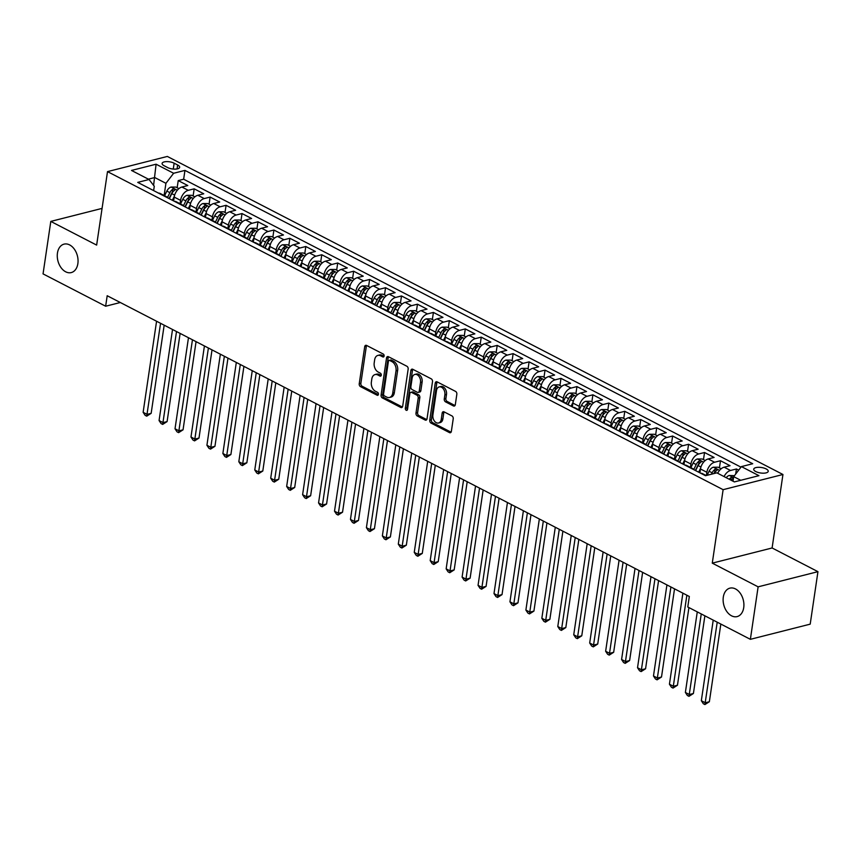 <?xml version="1.0" encoding="UTF-8"?>
<svg xmlns="http://www.w3.org/2000/svg" width="861" height="861" viewBox="0 0 861 861"><rect width="100%" height="100%" fill="white"/><g stroke="black" fill="none" stroke-linecap="round" stroke-linejoin="round"><path stroke-width="1.29" d="M384.103 356.034A1.571 1.076 -104.2 0 0 383.22 354.022L366.582 345.433A2.249 1.539 -104.2 0 0 365.721 345.304A2.249 1.539 -104.2 0 0 364.709 346.682L359.231 383.769A2.249 1.539 -104.2 0 0 360.501 386.643L377.129 395.231A1.571 1.076 -104.2 0 0 377.559 392.347L375.407 391.238A7.2 4.94 -104.2 0 1 371.371 382.058L371.823 378.969A7.2 4.94 -104.2 0 1 375.062 374.578A7.2 4.94 -104.2 0 1 377.807 374.955L379.959 376.074A1.571 1.076 -104.2 0 0 380.39 373.19L378.237 372.07A7.2 4.94 -104.2 0 1 374.201 362.89L374.653 359.801A7.2 4.94 -104.2 0 1 377.893 355.41A7.2 4.94 -104.2 0 1 380.637 355.797L382.79 356.906A1.571 1.076 -104.2 0 0 384.103 356.034M723.305 597.093A14.669 10.063 -104.2 0 0 726.781 611.493A14.669 10.063 -104.2 0 0 737.124 616.594A14.669 10.063 -104.2 0 0 743.721 607.64A14.669 10.063 -104.2 0 0 740.245 593.24A14.669 10.063 -104.2 0 0 729.902 588.149A14.669 10.063 -104.2 0 0 723.305 597.093M57.45 253.08A14.669 10.063 -104.2 0 0 60.927 267.48A14.669 10.063 -104.2 0 0 71.269 272.582A14.669 10.063 -104.2 0 0 77.867 263.627A14.669 10.063 -104.2 0 0 74.39 249.227A14.669 10.063 -104.2 0 0 64.048 244.137A14.669 10.063 -104.2 0 0 57.45 253.08M766.15 468.933A7.34 2.777 8.4 0 0 758.401 467.297A7.34 2.777 8.4 0 0 753.719 469.17A7.34 2.777 8.4 0 0 755.797 471.559A7.34 2.777 8.4 0 0 763.546 473.184A7.34 2.777 8.4 0 0 768.227 471.311A7.34 2.777 8.4 0 0 766.15 468.933M453.435 405.94A2.249 1.539 -104.2 0 0 454.296 406.058A2.249 1.539 -104.2 0 0 455.308 404.681L456.836 394.273A2.249 1.539 -104.2 0 0 455.577 391.411L437.108 381.864A2.249 1.539 -104.2 0 0 436.247 381.746A2.249 1.539 -104.2 0 0 435.235 383.113L429.757 420.211A2.249 1.539 -104.2 0 0 431.017 423.074L449.496 432.62A2.249 1.539 -104.2 0 0 450.346 432.739A2.249 1.539 -104.2 0 0 451.358 431.372L453.22 418.801A2.249 1.539 -104.2 0 0 451.96 415.928L444.05 411.849A2.249 1.539 -104.2 0 0 443.2 411.73A2.249 1.539 -104.2 0 0 442.177 413.097L441.262 419.329A6.016 4.133 -104.2 0 1 438.55 422.999A6.016 4.133 -104.2 0 1 434.31 420.911A6.016 4.133 -104.2 0 1 432.889 415.002L436.495 390.582A6.016 4.133 -104.2 0 1 439.196 386.912A6.016 4.133 -104.2 0 1 443.447 389A6.016 4.133 -104.2 0 1 444.868 394.908L444.265 398.977A2.249 1.539 -104.2 0 0 445.524 401.85L453.435 405.94L454.985 405.542L447.15 401.441L445.524 401.85M712.273 563.148L758.121 586.836L750.372 639.325L810.201 624.15L817.95 571.661L772.102 547.973L782.95 474.497L723.122 489.672L712.273 563.148L772.102 547.973M102.072 208.394L50.799 221.406L96.647 245.094L107.507 171.619L723.122 489.672M50.799 221.406L43.05 273.884L105.645 306.225L120.314 302.512M750.372 639.325L687.778 606.983L689.327 596.49L107.194 295.732L105.645 306.225M408.157 369.121A2.249 1.539 -104.2 0 0 406.898 366.259L388.419 356.712A2.249 1.539 -104.2 0 0 387.558 356.594A2.249 1.539 -104.2 0 0 386.546 357.961L381.079 395.059A2.249 1.539 -104.2 0 0 382.338 397.922L400.806 407.468A2.249 1.539 -104.2 0 0 401.667 407.587A2.249 1.539 -104.2 0 0 402.679 406.22L408.157 369.121M412.763 369.283L431.232 378.829A2.249 1.539 -104.2 0 1 432.502 381.703L427.024 418.79A2.249 1.539 -104.2 0 1 426.012 420.168A2.249 1.539 -104.2 0 1 425.151 420.039L417.241 415.96A2.249 1.539 -104.2 0 1 415.981 413.086L418.209 398.051A2.249 1.539 -104.2 0 0 416.939 395.177L411.698 392.465A2.249 1.539 -104.2 0 0 410.837 392.347A2.249 1.539 -104.2 0 0 409.825 393.725L407.522 409.384A1.571 1.076 -104.2 0 1 405.327 408.254L410.891 370.542A2.249 1.539 -104.2 0 1 411.902 369.165A2.249 1.539 -104.2 0 1 412.763 369.283M738.684 470.149L736.435 468.987L735.681 474.056M724.058 476.585A9.17 5.704 -62.7 0 1 730.526 470.483L724.144 467.189L730.053 465.693L720.485 460.743L719.43 467.889M706.397 475.487L706.87 472.28A9.17 5.704 -62.7 0 1 714.576 462.239L708.205 458.945L714.103 457.449L704.535 452.509L703.48 459.656M690.425 467.415L690.92 464.036A9.17 5.704 -62.7 0 1 698.626 454.005L692.255 450.701L698.153 449.205L688.585 444.265L687.53 451.412M674.475 459.171L674.97 455.803A9.17 5.704 -62.7 0 1 682.687 445.761L676.305 442.468L682.203 440.972L672.635 436.021L671.58 443.178M658.525 450.938L659.031 447.559A9.17 5.704 -62.7 0 1 666.737 437.517L660.355 434.224L666.253 432.728L656.685 427.788L655.63 434.934M642.575 442.694L643.081 439.325A9.17 5.704 -62.7 0 1 650.787 429.284L644.405 425.991L650.313 424.484L640.735 419.544L639.68 426.69M626.636 434.45L627.131 431.081A9.17 5.704 -62.7 0 1 634.837 421.04L628.455 417.746L634.363 416.25L624.795 411.31L623.73 418.457M610.686 426.217L611.181 422.837A9.17 5.704 -62.7 0 1 618.887 412.806L612.505 409.502L618.413 408.006L608.845 403.066L607.791 410.213M594.736 417.972L595.231 414.604A9.17 5.704 -62.7 0 1 602.937 404.562L596.565 401.269L602.463 399.773L592.895 394.822L591.841 401.979M578.786 409.739L579.281 406.36A9.17 5.704 -62.7 0 1 586.987 396.318L580.615 393.025L586.513 391.529L576.945 386.589L575.891 393.735M562.836 401.495L563.331 398.126A9.17 5.704 -62.7 0 1 571.047 388.085L564.665 384.792L570.563 383.285L560.995 378.345L559.941 385.491M546.886 393.251L547.381 389.882A9.17 5.704 -62.7 0 1 555.097 379.841L548.715 376.548L554.613 375.052L545.045 370.101L543.991 377.258M530.936 385.018L531.441 381.638A9.17 5.704 -62.7 0 1 539.147 371.608L532.765 368.304L538.663 366.808L529.095 361.868L528.041 369.014M514.986 376.774L515.491 373.405A9.17 5.704 -62.7 0 1 523.197 363.364L516.815 360.07L522.724 358.574L513.145 353.623L512.091 360.781M499.046 368.54L499.541 365.161A9.17 5.704 -62.7 0 1 507.247 355.119L500.865 351.826L506.774 350.33L497.206 345.39L496.14 352.536M483.096 360.296L483.591 356.917A9.17 5.704 -62.7 0 1 491.297 346.886L484.915 343.593L490.824 342.086L481.256 337.146L480.201 344.292M467.146 352.052L467.641 348.683A9.17 5.704 -62.7 0 1 475.347 338.642L468.976 335.349L474.874 333.853L465.306 328.902L464.251 336.059M451.196 343.819L451.691 340.439A9.17 5.704 -62.7 0 1 459.397 330.409L453.026 327.105L458.924 325.609L449.356 320.669L448.301 327.815M435.246 335.575L435.741 332.206A9.17 5.704 -62.7 0 1 443.458 322.165L437.076 318.871L442.974 317.375L433.406 312.425L432.351 319.582M419.296 327.341L419.802 323.962A9.17 5.704 -62.7 0 1 427.508 313.921L421.126 310.627L427.024 309.131L417.456 304.191L416.401 311.338M403.346 319.097L403.852 315.718A9.17 5.704 -62.7 0 1 411.558 305.687L405.176 302.394L411.074 300.887L401.506 295.947L400.451 303.094M387.396 310.853L387.902 307.485A9.17 5.704 -62.7 0 1 395.608 297.443L389.226 294.15L395.134 292.654L385.556 287.703L384.501 294.86M371.457 302.62L371.952 299.241A9.17 5.704 -62.7 0 1 379.658 289.21L373.276 285.906L379.184 284.41L369.617 279.47L368.562 286.616M355.507 294.376L356.002 291.007A9.17 5.704 -62.7 0 1 363.708 280.966L357.326 277.672L363.234 276.177L353.667 271.226L352.612 278.383M339.557 286.132L340.052 282.763A9.17 5.704 -62.7 0 1 347.758 272.722L341.386 269.428L347.284 267.932L337.716 262.992L336.662 270.139M323.607 277.899L324.102 274.519A9.17 5.704 -62.7 0 1 331.808 264.488L325.436 261.184L331.334 259.688L321.766 254.748L320.712 261.895M307.657 269.654L308.152 266.286A9.17 5.704 -62.7 0 1 315.869 256.244L309.486 252.951L315.384 251.455L305.816 246.504L304.762 253.661M291.707 261.421L292.213 258.042A9.17 5.704 -62.7 0 1 299.919 248.011L293.536 244.707L299.434 243.211L289.866 238.271L288.812 245.417M275.757 253.177L276.263 249.808A9.17 5.704 -62.7 0 1 283.969 239.767L277.586 236.474L283.495 234.978L273.916 230.027L272.862 237.184M259.818 244.933L260.313 241.564A9.17 5.704 -62.7 0 1 268.019 231.523L261.636 228.23L267.545 226.734L257.977 221.794L256.912 228.94M243.867 236.7L244.363 233.32A9.17 5.704 -62.7 0 1 252.069 223.29L245.686 219.986L251.595 218.49L242.027 213.55L240.972 220.696M227.917 228.456L228.413 225.087A9.17 5.704 -62.7 0 1 236.118 215.046L229.747 211.752L235.645 210.256L226.077 205.305L225.022 212.463M211.967 220.222L212.463 216.843A9.17 5.704 -62.7 0 1 220.168 206.801L213.797 203.508L219.695 202.012L210.127 197.072L209.072 204.218M196.017 211.978L196.512 208.61A9.17 5.704 -62.7 0 1 204.229 198.568L197.847 195.275L203.745 193.779L194.177 188.828L188.279 190.324A9.17 5.704 117.3 0 0 180.562 200.365L180.067 203.734M193.122 195.974L194.177 188.828M708.205 458.945A9.17 5.704 117.3 0 0 700.488 468.987L699.928 472.829M692.255 450.701A9.17 5.704 117.3 0 0 684.549 460.743L683.978 464.596M676.305 442.468A9.17 5.704 117.3 0 0 668.599 452.509L668.028 456.352M660.355 434.224A9.17 5.704 117.3 0 0 652.649 444.265L652.078 448.118M644.405 425.991A9.17 5.704 117.3 0 0 636.699 436.021L636.128 439.874M628.455 417.746A9.17 5.704 117.3 0 0 620.749 427.788L620.178 431.63M612.505 409.502A9.17 5.704 117.3 0 0 604.799 419.544L604.228 423.397M596.565 401.269A9.17 5.704 117.3 0 0 588.849 411.3L588.278 415.153M580.615 393.025A9.17 5.704 117.3 0 0 572.899 403.066L572.339 406.919M564.665 384.792A9.17 5.704 117.3 0 0 556.959 394.822L556.389 398.675M548.715 376.548A9.17 5.704 117.3 0 0 541.009 386.589L540.439 390.431M532.765 368.304A9.17 5.704 117.3 0 0 525.059 378.345L524.489 382.198M516.815 360.07A9.17 5.704 117.3 0 0 509.109 370.101L508.539 373.954M500.865 351.826A9.17 5.704 117.3 0 0 493.159 361.868L492.589 365.721M484.915 343.593A9.17 5.704 117.3 0 0 477.209 353.623L476.639 357.476M468.976 335.349A9.17 5.704 117.3 0 0 461.259 345.39L460.7 349.232M453.026 327.105A9.17 5.704 117.3 0 0 445.309 337.146L444.75 340.999M437.076 318.871A9.17 5.704 117.3 0 0 429.37 328.902L428.8 332.755M421.126 310.627A9.17 5.704 117.3 0 0 413.42 320.669L412.849 324.511M405.176 302.394A9.17 5.704 117.3 0 0 397.47 312.425L396.899 316.278M389.226 294.15A9.17 5.704 117.3 0 0 381.52 304.191L380.949 308.034M373.276 285.906A9.17 5.704 117.3 0 0 365.57 295.947L364.999 299.8M357.326 277.672A9.17 5.704 117.3 0 0 349.62 287.703L349.049 291.556M341.386 269.428A9.17 5.704 117.3 0 0 333.67 279.47L333.11 283.312M325.436 261.184A9.17 5.704 117.3 0 0 317.731 271.226L317.16 275.079M309.486 252.951A9.17 5.704 117.3 0 0 301.78 262.992L301.21 266.835M293.536 244.707A9.17 5.704 117.3 0 0 285.83 254.748L285.26 258.601M277.586 236.474A9.17 5.704 117.3 0 0 269.88 246.504L269.31 250.357M261.636 228.23A9.17 5.704 117.3 0 0 253.93 238.271L253.36 242.113M245.686 219.986A9.17 5.704 117.3 0 0 237.98 230.027L237.41 233.88M229.747 211.752A9.17 5.704 117.3 0 0 222.03 221.794L221.471 225.636M213.797 203.508A9.17 5.704 117.3 0 0 206.08 213.55L205.521 217.402M197.847 195.275A9.17 5.704 117.3 0 0 190.141 205.305L189.571 209.158M164.107 165.732L167.615 167.551A7.103 2.691 8.4 0 0 175.117 169.122A7.103 2.691 8.4 0 0 179.658 167.314A7.103 2.691 8.4 0 0 177.646 165L174.137 163.192A7.103 2.691 8.4 0 0 166.625 161.61A7.103 2.691 8.4 0 0 162.094 163.429A7.103 2.691 8.4 0 0 164.107 165.732M782.95 474.497L167.335 156.444L107.507 171.619M740.74 480.287L733.69 476.65L741.396 466.608L752.718 463.735L184.954 170.403L173.631 173.265L165.925 183.307L164.117 195.501M741.396 466.608L758.939 475.67L734.368 481.912L716.826 472.84L705.503 475.713L137.728 182.381L149.05 179.508L131.507 170.446L156.089 164.203L173.631 173.265M740.977 467.157L183.651 179.217L178.227 180.595L187.795 185.535L181.897 187.031A9.17 5.704 117.3 0 0 174.191 197.072L173.621 200.914M168.035 198.03A9.17 5.704 117.3 0 0 166.668 196.814A9.17 5.704 117.3 0 0 164.881 196.405M166.668 196.814L160.286 193.521A9.17 5.704 117.3 0 0 158.499 193.112M204.229 198.568L210.127 197.072M220.168 206.801L226.077 205.305M236.118 215.046L242.027 213.55M252.069 223.29L257.977 221.794M268.019 231.523L273.916 230.027M283.969 239.767L289.866 238.271M299.919 248.011L305.816 246.504M315.869 256.244L321.766 254.748M331.808 264.488L337.716 262.992M347.758 272.722L353.667 271.226M363.708 280.966L369.617 279.47M379.658 289.21L385.556 287.703M395.608 297.443L401.506 295.947M411.558 305.687L417.456 304.191M427.508 313.921L433.406 312.425M443.458 322.165L449.356 320.669M459.397 330.409L465.306 328.902M475.347 338.642L481.256 337.146M491.297 346.886L497.206 345.39M507.247 355.119L513.145 353.623M523.197 363.364L529.095 361.868M539.147 371.608L545.045 370.101M555.097 379.841L560.995 378.345M571.047 388.085L576.945 386.589M586.987 396.318L592.895 394.822M602.937 404.562L608.845 403.066M618.887 412.806L624.795 411.31M634.837 421.04L640.735 419.544M650.787 429.284L656.685 427.788M666.737 437.517L672.635 436.021M682.687 445.761L688.585 444.265M698.626 454.005L704.535 452.509M714.576 462.239L720.485 460.743M730.526 470.483L736.435 468.987M733.69 476.65L733.012 481.213M165.925 183.307L154.754 177.538L148.383 179.163M153.602 185.384L156.089 164.203M153.635 190.593L154.28 186.267L149.05 179.508M758.121 586.836L817.95 571.661M177.172 187.741L178.227 180.595M183.651 179.217L184.954 170.403M180.832 204.638A9.17 5.704 -62.7 0 1 182.618 205.058L176.236 201.754A9.17 5.704 117.3 0 0 174.449 201.345M196.782 212.882A9.17 5.704 -62.7 0 1 198.568 213.291L192.186 209.998A9.17 5.704 117.3 0 0 190.399 209.589M182.618 205.058A9.17 5.704 -62.7 0 1 183.985 206.274M212.732 221.126A9.17 5.704 -62.7 0 1 214.507 221.535L208.136 218.242A9.17 5.704 117.3 0 0 206.349 217.822M198.568 213.291A9.17 5.704 -62.7 0 1 199.935 214.507M228.671 229.36A9.17 5.704 -62.7 0 1 230.457 229.769L224.086 226.475A9.17 5.704 117.3 0 0 222.299 226.066M214.507 221.535A9.17 5.704 -62.7 0 1 215.874 222.751M244.621 237.604A9.17 5.704 -62.7 0 1 246.407 238.013L240.025 234.719A9.17 5.704 117.3 0 0 238.249 234.31M230.457 229.769A9.17 5.704 -62.7 0 1 231.824 230.996M260.571 245.848A9.17 5.704 -62.7 0 1 262.357 246.257L255.975 242.953A9.17 5.704 117.3 0 0 254.189 242.544M246.407 238.013A9.17 5.704 -62.7 0 1 247.774 239.229M276.521 254.081A9.17 5.704 -62.7 0 1 278.307 254.49L271.925 251.197A9.17 5.704 117.3 0 0 270.139 250.788M262.357 246.257A9.17 5.704 -62.7 0 1 263.724 247.473M292.471 262.325A9.17 5.704 -62.7 0 1 294.258 262.734L287.875 259.441A9.17 5.704 117.3 0 0 286.089 259.021M278.307 254.49A9.17 5.704 -62.7 0 1 279.674 255.706M308.421 270.558A9.17 5.704 -62.7 0 1 310.208 270.967L303.825 267.674A9.17 5.704 117.3 0 0 302.039 267.265M294.258 262.734A9.17 5.704 -62.7 0 1 295.624 263.95M324.371 278.803A9.17 5.704 -62.7 0 1 326.147 279.212L319.775 275.918A9.17 5.704 117.3 0 0 317.989 275.509M310.208 270.967A9.17 5.704 -62.7 0 1 311.574 272.194M340.31 287.047A9.17 5.704 -62.7 0 1 342.097 287.456L335.725 284.152A9.17 5.704 117.3 0 0 333.939 283.743M326.147 279.212A9.17 5.704 -62.7 0 1 327.524 280.428M356.26 295.28A9.17 5.704 -62.7 0 1 358.047 295.689L351.665 292.396A9.17 5.704 117.3 0 0 349.889 291.987M342.097 287.456A9.17 5.704 -62.7 0 1 343.464 288.672M372.21 303.524A9.17 5.704 -62.7 0 1 373.997 303.933L367.615 300.64A9.17 5.704 117.3 0 0 365.828 300.231M358.047 295.689A9.17 5.704 -62.7 0 1 359.414 296.905M388.16 311.757A9.17 5.704 -62.7 0 1 389.947 312.166L383.565 308.873A9.17 5.704 117.3 0 0 381.778 308.464M373.997 303.933A9.17 5.704 -62.7 0 1 375.364 305.149M404.11 320.001A9.17 5.704 -62.7 0 1 405.897 320.41L399.515 317.117A9.17 5.704 117.3 0 0 397.728 316.708M389.947 312.166A9.17 5.704 -62.7 0 1 391.314 313.393M420.06 328.245A9.17 5.704 -62.7 0 1 421.847 328.654L415.465 325.35A9.17 5.704 117.3 0 0 413.678 324.941M405.897 320.41A9.17 5.704 -62.7 0 1 407.264 321.627M436.01 336.479A9.17 5.704 -62.7 0 1 437.797 336.888L431.415 333.594A9.17 5.704 117.3 0 0 429.628 333.185M421.847 328.654A9.17 5.704 -62.7 0 1 423.214 329.871M451.96 344.723A9.17 5.704 -62.7 0 1 453.736 345.132L447.365 341.839A9.17 5.704 117.3 0 0 445.578 341.43M437.797 336.888A9.17 5.704 -62.7 0 1 439.164 338.115M467.9 352.956A9.17 5.704 -62.7 0 1 469.686 353.365L463.315 350.072A9.17 5.704 117.3 0 0 461.528 349.663M453.736 345.132A9.17 5.704 -62.7 0 1 455.103 346.348M483.85 361.2A9.17 5.704 -62.7 0 1 485.636 361.609L479.254 358.316A9.17 5.704 117.3 0 0 477.478 357.907M469.686 353.365A9.17 5.704 -62.7 0 1 471.053 354.592M499.8 369.444A9.17 5.704 -62.7 0 1 501.586 369.853L495.204 366.549A9.17 5.704 117.3 0 0 493.418 366.14M485.636 361.609A9.17 5.704 -62.7 0 1 487.003 362.825M515.75 377.678A9.17 5.704 -62.7 0 1 517.536 378.087L511.154 374.793A9.17 5.704 117.3 0 0 509.368 374.384M501.586 369.853A9.17 5.704 -62.7 0 1 502.953 371.069M531.7 385.922A9.17 5.704 -62.7 0 1 533.486 386.331L527.104 383.037A9.17 5.704 117.3 0 0 525.318 382.628M517.536 378.087A9.17 5.704 -62.7 0 1 518.903 379.314M547.65 394.155A9.17 5.704 -62.7 0 1 549.436 394.575L543.054 391.271A9.17 5.704 117.3 0 0 541.268 390.862M533.486 386.331A9.17 5.704 -62.7 0 1 534.853 387.547M563.6 402.399A9.17 5.704 -62.7 0 1 565.376 402.808L559.004 399.515A9.17 5.704 117.3 0 0 557.218 399.106M549.436 394.575A9.17 5.704 -62.7 0 1 550.803 395.791M579.55 410.643A9.17 5.704 -62.7 0 1 581.326 411.052L574.954 407.748A9.17 5.704 117.3 0 0 573.168 407.339M565.376 402.808A9.17 5.704 -62.7 0 1 566.753 404.024M595.489 418.876A9.17 5.704 -62.7 0 1 597.276 419.285L590.894 415.992A9.17 5.704 117.3 0 0 589.118 415.583M581.326 411.052A9.17 5.704 -62.7 0 1 582.693 412.268M611.439 427.121A9.17 5.704 -62.7 0 1 613.226 427.53L606.844 424.236A9.17 5.704 117.3 0 0 605.068 423.827M597.276 419.285A9.17 5.704 -62.7 0 1 598.643 420.512M627.389 435.354A9.17 5.704 -62.7 0 1 629.176 435.774L622.794 432.47A9.17 5.704 117.3 0 0 621.007 432.061M613.226 427.53A9.17 5.704 -62.7 0 1 614.593 428.746M643.339 443.598A9.17 5.704 -62.7 0 1 645.126 444.007L638.744 440.714A9.17 5.704 117.3 0 0 636.957 440.305M629.176 435.774A9.17 5.704 -62.7 0 1 630.543 436.99M659.289 451.842A9.17 5.704 -62.7 0 1 661.076 452.251L654.694 448.958A9.17 5.704 117.3 0 0 652.907 448.538M645.126 444.007A9.17 5.704 -62.7 0 1 646.493 445.223M675.239 460.075A9.17 5.704 -62.7 0 1 677.026 460.484L670.644 457.191A9.17 5.704 117.3 0 0 668.857 456.782M661.076 452.251A9.17 5.704 -62.7 0 1 662.443 453.467M691.189 468.319A9.17 5.704 -62.7 0 1 692.965 468.728L686.594 465.435A9.17 5.704 117.3 0 0 684.807 465.026M677.026 460.484A9.17 5.704 -62.7 0 1 678.393 461.711M706.171 475.541L702.544 473.668A9.17 5.704 117.3 0 0 700.757 473.259M692.965 468.728A9.17 5.704 -62.7 0 1 694.332 469.945M724.144 467.189A9.17 5.704 117.3 0 0 717.687 473.292M384.038 356.303L382.252 355.389A7.2 4.94 -104.2 0 0 379.507 355.001L377.893 355.41M375.062 374.578L376.677 374.158A7.2 4.94 -104.2 0 1 379.421 374.546L381.208 375.471M366.625 345.444A2.249 1.539 -104.2 0 0 366.334 346.273L360.856 383.36A2.249 1.539 -104.2 0 0 362.115 386.234L378.377 394.629M388.462 356.734A2.249 1.539 -104.2 0 0 388.171 357.552L382.693 394.639A2.249 1.539 -104.2 0 0 383.952 397.513L402.388 407.038M389.721 360.49A1.571 1.076 -104.2 0 0 388.408 361.362L383.597 393.918A1.571 1.076 -104.2 0 0 384.48 395.931L386.75 397.104A7.2 4.94 -104.2 0 0 389.495 397.481A7.2 4.94 -104.2 0 0 392.734 393.1L396.017 370.843A7.2 4.94 -104.2 0 0 391.992 361.663L389.721 360.49L391.335 360.07A1.571 1.076 -104.2 0 0 390.733 359.995L389.118 360.404M389.495 397.481L391.109 397.072A7.2 4.94 -104.2 0 0 394.349 392.681L392.734 393.1M391.335 360.07L393.606 361.243A7.2 4.94 -104.2 0 1 397.642 370.434L394.349 392.681M426.733 419.608L418.866 415.551L417.241 415.96M410.837 392.347L412.462 391.938A2.249 1.539 -104.2 0 1 413.312 392.056L418.564 394.768A2.249 1.539 -104.2 0 1 419.824 397.642L417.596 412.677A2.249 1.539 -104.2 0 0 418.866 415.551M412.806 369.304A2.249 1.539 -104.2 0 0 412.516 370.133L406.941 407.834A1.571 1.076 -104.2 0 0 407.479 409.578M420.512 382.435A6.016 4.133 -104.2 0 0 419.081 376.526A6.016 4.133 -104.2 0 0 414.841 374.438A6.016 4.133 -104.2 0 0 412.139 378.108L410.869 386.718A2.249 1.539 -104.2 0 0 412.128 389.581L417.37 392.293A2.249 1.539 -104.2 0 0 418.231 392.412A2.249 1.539 -104.2 0 0 419.242 391.045L420.512 382.435L422.127 382.026A6.016 4.133 -104.2 0 0 420.706 376.117A6.016 4.133 -104.2 0 0 416.455 374.029L414.841 374.438M418.231 392.412L419.845 392.003A2.249 1.539 -104.2 0 0 420.857 390.636L419.242 391.045M422.127 382.026L420.857 390.636M439.196 386.912L440.821 386.503A6.016 4.133 -104.2 0 1 445.062 388.591A6.016 4.133 -104.2 0 1 446.482 394.499L445.88 398.568A2.249 1.539 -104.2 0 0 447.15 401.441M438.55 422.999L440.175 422.59A6.016 4.133 -104.2 0 0 442.877 418.92L441.262 419.329M444.093 411.87A2.249 1.539 -104.2 0 0 443.802 412.688L442.877 418.92M437.14 381.886A2.249 1.539 -104.2 0 0 436.85 382.704L431.372 419.802A2.249 1.539 -104.2 0 0 432.642 422.665L451.067 432.19M178.894 188.634L175.881 187.074L171.048 187.063A6.07 3.778 117.3 0 0 166.851 191.077L164.58 195.738M174.363 196.157L172.361 200.269M156.573 321.239L143.13 412.301L147.113 414.367L151.159 413.334L164.171 325.167M169.326 198.697L171.791 193.639A6.07 3.778 -62.7 0 1 174.74 190.184C175.407 189.205 174.761 188.871 172.824 189.205A6.07 3.778 117.3 0 0 169.875 192.649L167.54 197.449M169.057 198.568L171.576 193.402A3.1 1.926 -62.7 0 1 172.383 192.218L172.824 189.205M151.159 413.334L146.725 416.164L160.555 323.305M146.725 416.164L145.132 415.346L143.13 412.301M194.844 196.868L191.831 195.307L186.998 195.307A6.07 3.778 117.3 0 0 182.801 199.321L180.53 203.982M190.313 204.391L188.301 208.502M172.523 329.483L159.07 420.545L163.063 422.6L167.099 421.578L180.121 333.411M185.276 206.941L187.741 201.872A6.07 3.778 -62.7 0 1 190.69 198.428C191.346 197.438 190.711 197.104 188.774 197.438A6.07 3.778 117.3 0 0 185.825 200.893L183.49 205.693M185.007 206.801L187.526 201.635A3.1 1.926 -62.7 0 1 188.333 200.462L188.774 197.438M167.099 421.578L162.675 424.408L176.505 331.539M162.675 424.408L161.082 423.58L159.07 420.545M210.794 205.112L207.77 203.551L202.948 203.551A6.07 3.778 117.3 0 0 198.751 207.566L196.48 212.215M206.253 212.635L204.251 216.746M188.473 337.716L175.02 428.778L179.013 430.844L183.049 429.822L196.071 341.645M201.226 215.185L203.691 210.116A6.07 3.778 -62.7 0 1 206.64 206.672C207.297 205.682 206.662 205.349 204.724 205.682A6.07 3.778 117.3 0 0 201.775 209.126L199.44 213.926M200.957 215.046L203.476 209.88A3.1 1.926 -62.7 0 1 204.283 208.696L204.724 205.682M183.049 429.822L178.625 432.642L192.455 339.783M178.625 432.642L177.032 431.824L175.02 428.778M226.744 213.345L223.72 211.795L218.898 211.784A6.07 3.778 117.3 0 0 214.69 215.799L212.43 220.459M222.203 220.879L220.201 224.99M204.423 345.961L190.97 437.022L194.963 439.088L198.999 438.055L212.021 349.889M217.176 223.419L219.641 218.36A6.07 3.778 -62.7 0 1 222.59 214.906C223.247 213.915 222.612 213.593 220.674 213.915A6.07 3.778 117.3 0 0 217.725 217.37L215.39 222.17M216.907 223.279L219.426 218.113A3.1 1.926 -62.7 0 1 220.233 216.94L220.674 213.915M198.999 438.055L194.575 440.886L208.405 348.016M194.575 440.886L192.982 440.068L190.97 437.022M242.694 221.589L239.67 220.029L234.849 220.029A6.07 3.778 117.3 0 0 230.64 224.043L228.38 228.692M238.153 229.112L236.151 233.223M220.362 354.205L206.92 445.266L210.902 447.322L214.949 446.299L227.971 358.133M233.127 231.663L235.591 226.594A6.07 3.778 -62.7 0 1 238.54 223.15C239.197 222.16 238.562 221.826 236.624 222.16A6.07 3.778 117.3 0 0 233.675 225.604L231.34 230.404M232.857 231.523L235.376 226.357A3.1 1.926 -62.7 0 1 236.172 225.184L236.624 222.16M214.949 446.299L210.525 449.13L224.355 356.26M210.525 449.13L208.922 448.301L206.92 445.266M258.644 229.833L255.62 228.273L250.788 228.262A6.07 3.778 117.3 0 0 246.59 232.276L244.33 236.936M254.103 237.356L252.101 241.467M236.312 362.438L222.87 453.499L226.852 455.566L230.899 454.533L243.921 366.366M249.066 239.896L251.541 234.838A6.07 3.778 -62.7 0 1 254.49 231.383C255.147 230.404 254.512 230.07 252.574 230.404A6.07 3.778 117.3 0 0 249.625 233.848L247.279 238.648M248.807 239.767L251.315 234.601A3.1 1.926 -62.7 0 1 252.122 233.417L252.574 230.404M230.899 454.533L226.465 457.363L240.305 364.504M226.465 457.363L224.872 456.545L222.87 453.499M274.594 238.066L271.57 236.506L266.738 236.506A6.07 3.778 117.3 0 0 262.54 240.52L260.27 245.181M270.053 245.589L268.051 249.701M252.262 370.682L238.82 461.744L242.802 463.799L246.849 462.777L259.871 374.61M265.016 248.14L267.48 243.071A6.07 3.778 -62.7 0 1 270.429 239.627C271.097 238.637 270.451 238.314 268.524 238.637A6.07 3.778 117.3 0 0 265.575 242.092L263.229 246.892M264.757 248L267.265 242.834A3.1 1.926 -62.7 0 1 268.072 241.661L268.524 238.637M246.849 462.777L242.415 465.607L256.255 372.738M242.415 465.607L240.822 464.779L238.82 461.744M290.534 246.311L287.52 244.75L282.688 244.75A6.07 3.778 117.3 0 0 278.49 248.764L276.22 253.414M286.003 253.834L284.001 257.945M268.212 378.915L254.77 469.988L258.752 472.043L262.799 471.021L275.811 382.844M280.966 256.384L283.43 251.315A6.07 3.778 -62.7 0 1 286.379 247.871C287.047 246.881 286.401 246.547 284.464 246.881A6.07 3.778 117.3 0 0 281.515 250.325L279.179 255.125M280.697 256.244L283.215 251.078A3.1 1.926 -62.7 0 1 284.022 249.894L284.464 246.881M262.799 471.021L258.365 473.841L272.205 380.982M258.365 473.841L256.772 473.023L254.77 469.988M306.484 254.555L303.47 252.994L298.638 252.983A6.07 3.778 117.3 0 0 294.44 256.998L292.17 261.658M301.953 262.078L299.951 266.189M284.162 387.159L270.709 478.221L274.702 480.287L278.749 479.254L291.761 391.088M296.916 264.618L299.38 259.559A6.07 3.778 -62.7 0 1 302.329 256.104C302.986 255.114 302.351 254.791 300.414 255.114A6.07 3.778 117.3 0 0 297.465 258.569L295.129 263.369M296.647 264.478L299.165 259.312A3.1 1.926 -62.7 0 1 299.972 258.139L300.414 255.114M278.749 479.254L274.315 482.085L288.144 389.215M274.315 482.085L272.722 481.267L270.709 478.221M322.434 262.788L319.42 261.227L314.588 261.227A6.07 3.778 117.3 0 0 310.39 265.242L308.12 269.891M317.892 270.311L315.89 274.422M300.112 395.403L286.659 486.465L290.652 488.521L294.688 487.498L307.711 399.332M312.866 272.862L315.33 267.793A6.07 3.778 -62.7 0 1 318.279 264.349C318.936 263.358 318.301 263.025 316.364 263.358A6.07 3.778 117.3 0 0 313.415 266.802L311.079 271.602M312.597 272.722L315.115 267.556A3.1 1.926 -62.7 0 1 315.922 266.383L316.364 263.358M294.688 487.498L290.265 490.329L304.094 397.459M290.265 490.329L288.672 489.5L286.659 486.465M338.384 271.032L335.36 269.471L330.538 269.471A6.07 3.778 117.3 0 0 326.33 273.486L324.07 278.135M333.842 278.555L331.84 282.666M316.062 403.637L302.609 494.698L306.602 496.765L310.638 495.732L323.661 407.565M328.816 281.095L331.281 276.037A6.07 3.778 -62.7 0 1 334.229 272.582C334.886 271.602 334.251 271.269 332.314 271.602A6.07 3.778 117.3 0 0 329.365 275.046L327.029 279.847M328.547 280.966L331.065 275.8A3.1 1.926 -62.7 0 1 331.872 274.616L332.314 271.602M310.638 495.732L306.215 498.562L320.044 405.703M306.215 498.562L304.622 497.744L302.609 494.698M354.334 279.265L351.31 277.705L346.488 277.705A6.07 3.778 117.3 0 0 342.28 281.719L340.02 286.379M349.792 286.788L347.79 290.9M332.012 411.881L318.559 502.942L322.552 504.998L326.588 503.976L339.611 415.809M344.766 289.339L347.231 284.27A6.07 3.778 -62.7 0 1 350.179 280.826C350.836 279.836 350.201 279.513 348.264 279.836A6.07 3.778 117.3 0 0 345.315 283.291L342.979 288.091M344.497 289.199L347.015 284.033A3.1 1.926 -62.7 0 1 347.812 282.86L348.264 279.836M326.588 503.976L322.165 506.806L335.994 413.937M322.165 506.806L320.561 505.977L318.559 502.942M370.284 287.509L367.26 285.949L362.427 285.949A6.07 3.778 117.3 0 0 358.23 289.963L355.97 294.613M365.742 295.032L363.74 299.144M347.952 420.114L334.509 511.186L338.491 513.242L342.538 512.22L355.561 424.042M360.705 297.583L363.181 292.514A6.07 3.778 -62.7 0 1 366.129 289.07C366.786 288.08 366.151 287.746 364.214 288.08A6.07 3.778 117.3 0 0 361.265 291.524L358.929 296.324M360.447 297.443L362.955 292.277A3.1 1.926 -62.7 0 1 363.762 291.093L364.214 288.08M342.538 512.22L338.115 515.05L351.945 422.181M338.115 515.05L336.511 514.221L334.509 511.186M386.234 295.753L383.21 294.193L378.377 294.182A6.07 3.778 117.3 0 0 374.18 298.197L371.909 302.857M381.692 303.276L379.69 307.388M363.902 428.358L350.459 519.42L354.441 521.486L358.488 520.453L371.511 432.287M376.655 305.816L379.12 300.758A6.07 3.778 -62.7 0 1 382.08 297.303C382.736 296.313 382.101 295.99 380.164 296.313A6.07 3.778 117.3 0 0 377.215 299.768L374.869 304.568M376.397 305.677L378.905 300.511A3.1 1.926 -62.7 0 1 379.712 299.337L380.164 296.313M358.488 520.453L354.054 523.284L367.895 430.414M354.054 523.284L352.461 522.466L350.459 519.42M402.184 303.987L399.16 302.426L394.327 302.426A6.07 3.778 117.3 0 0 390.13 306.441L387.859 311.09M397.642 311.51L395.64 315.621M379.852 436.602L366.409 527.664L370.391 529.719L374.438 528.697L387.461 440.531M392.605 314.061L395.07 308.991A6.07 3.778 -62.7 0 1 398.019 305.547C398.686 304.557 398.04 304.224 396.114 304.557A6.07 3.778 117.3 0 0 393.165 308.001L390.819 312.801M392.336 313.921L394.855 308.755A3.1 1.926 -62.7 0 1 395.662 307.581L396.114 304.557M374.438 528.697L370.004 531.528L383.845 438.658M370.004 531.528L368.411 530.699L366.409 527.664M418.123 312.231L415.11 310.67L410.277 310.67A6.07 3.778 117.3 0 0 406.08 314.685L403.809 319.334M413.592 319.754L411.59 323.865M395.802 444.836L382.359 535.897L386.341 537.964L390.388 536.93L403.4 448.764M408.555 322.294L411.02 317.235A6.07 3.778 -62.7 0 1 413.969 313.781C414.636 312.801 413.99 312.468 412.053 312.801A6.07 3.778 117.3 0 0 409.104 316.245L406.769 321.045M408.286 322.165L410.805 316.999A3.1 1.926 -62.7 0 1 411.612 315.815L412.053 312.801M390.388 536.93L385.954 539.761L399.784 446.902M385.954 539.761L384.361 538.943L382.359 535.897M434.073 320.464L431.06 318.904L426.227 318.904A6.07 3.778 117.3 0 0 422.03 322.918L419.759 327.578M429.542 327.987L427.53 332.098M411.752 453.08L398.299 544.141L402.291 546.197L406.338 545.174L419.35 457.008M424.505 330.538L426.97 325.469A6.07 3.778 -62.7 0 1 429.919 322.025C430.575 321.035 429.94 320.712 428.003 321.035A6.07 3.778 117.3 0 0 425.054 324.489L422.719 329.289M424.236 330.398L426.755 325.232A3.1 1.926 -62.7 0 1 427.562 324.059L428.003 321.035M406.338 545.174L401.904 548.005L415.734 455.135M401.904 548.005L400.311 547.176L398.299 544.141M450.023 328.708L447.01 327.148L442.177 327.148A6.07 3.778 117.3 0 0 437.98 331.162L435.709 335.812M445.481 336.231L443.48 340.343M427.702 461.313L414.249 552.385L418.242 554.441L422.277 553.419L435.3 465.241M440.455 338.782L442.92 333.713A6.07 3.778 -62.7 0 1 445.869 330.269C446.525 329.279 445.89 328.945 443.953 329.279A6.07 3.778 117.3 0 0 441.004 332.723L438.669 337.523M440.186 338.642L442.705 333.476A3.1 1.926 -62.7 0 1 443.512 332.303L443.953 329.279M422.277 553.419L417.854 556.249L431.684 463.379M417.854 556.249L416.261 555.42L414.249 552.385M465.973 336.952L462.949 335.392L458.127 335.381A6.07 3.778 117.3 0 0 453.919 339.395L451.659 344.056M461.431 344.475L459.43 348.587M443.652 469.557L430.199 560.619L434.192 562.685L438.227 561.652L451.25 473.485M456.405 347.015L458.87 341.957A6.07 3.778 -62.7 0 1 461.819 338.502C462.475 337.512 461.84 337.189 459.903 337.512A6.07 3.778 117.3 0 0 456.954 340.967L454.619 345.767M456.136 346.875L458.655 341.709A3.1 1.926 -62.7 0 1 459.462 340.536L459.903 337.512M438.227 561.652L433.804 564.482L447.634 471.613M433.804 564.482L432.211 563.664L430.199 560.619M481.923 345.186L478.899 343.625L474.077 343.625A6.07 3.778 117.3 0 0 469.869 347.64L467.609 352.289M477.381 352.709L475.38 356.82M459.591 477.801L446.149 568.863L450.142 570.918L454.177 569.896L467.2 481.729M472.355 355.259L474.82 350.19A6.07 3.778 -62.7 0 1 477.769 346.746C478.425 345.756 477.79 345.422 475.853 345.756A6.07 3.778 117.3 0 0 472.904 349.2L470.569 354.011M472.086 355.119L474.605 349.953A3.1 1.926 -62.7 0 1 475.401 348.78L475.853 345.756M454.177 569.896L449.754 572.726L463.584 479.857M449.754 572.726L448.15 571.898L446.149 568.863M497.873 353.43L494.849 351.869L490.017 351.869A6.07 3.778 117.3 0 0 485.819 355.884L483.559 360.533M493.331 360.953L491.33 365.064M475.541 486.034L462.099 577.096L466.081 579.162L470.128 578.14L483.15 489.963M488.295 363.493L490.77 358.434A6.07 3.778 -62.7 0 1 493.719 354.99C494.375 354 493.74 353.667 491.803 354A6.07 3.778 117.3 0 0 488.854 357.444L486.508 362.244M488.036 363.364L490.544 358.198A3.1 1.926 -62.7 0 1 491.351 357.014L491.803 354M470.128 578.14L465.693 580.96L479.534 488.101M465.693 580.96L464.101 580.142L462.099 577.096M513.823 361.663L510.799 360.102L505.967 360.102A6.07 3.778 117.3 0 0 501.769 364.117L499.498 368.777M509.281 369.186L507.28 373.308M491.491 494.279L478.049 585.34L482.031 587.396L486.078 586.373L499.1 498.207M504.245 371.737L506.709 366.678A6.07 3.778 -62.7 0 1 509.658 363.224C510.325 362.233 509.68 361.911 507.753 362.233A6.07 3.778 117.3 0 0 504.804 365.688L502.458 370.488M503.986 371.597L506.494 366.431A3.1 1.926 -62.7 0 1 507.301 365.258L507.753 362.233M486.078 586.373L481.643 589.204L495.484 496.334M481.643 589.204L480.051 588.375L478.049 585.34M529.763 369.907L526.749 368.347L521.917 368.347A6.07 3.778 117.3 0 0 517.719 372.361L515.448 377.01M525.232 377.43L523.23 381.541M507.441 502.523L493.999 593.584L497.981 595.64L502.028 594.617L515.039 506.44M520.195 379.981L522.659 374.912A6.07 3.778 -62.7 0 1 525.608 371.468C526.275 370.478 525.63 370.144 523.692 370.478A6.07 3.778 117.3 0 0 520.744 373.922L518.408 378.722M519.926 379.841L522.444 374.675A3.1 1.926 -62.7 0 1 523.251 373.502L523.692 370.478M502.028 594.617L497.593 597.448L511.434 504.578M497.593 597.448L496.001 596.619L493.999 593.584M545.713 378.151L542.699 376.591L537.867 376.58A6.07 3.778 117.3 0 0 533.669 380.594L531.398 385.254M541.182 385.674L539.18 389.785M523.391 510.756L509.949 601.817L513.931 603.884L517.978 602.851L530.989 514.684M536.145 388.214L538.609 383.156A6.07 3.778 -62.7 0 1 541.558 379.701C542.215 378.711 541.58 378.388 539.643 378.711A6.07 3.778 117.3 0 0 536.694 382.166L534.358 386.966M535.876 388.074L538.394 382.908A3.1 1.926 -62.7 0 1 539.201 381.735L539.643 378.711M517.978 602.851L513.543 605.681L527.373 512.822M513.543 605.681L511.951 604.863L509.949 601.817M561.663 386.385L558.649 384.824L553.817 384.824A6.07 3.778 117.3 0 0 549.619 388.838L547.348 393.488M557.132 393.907L555.119 398.019M539.341 519L525.888 610.062L529.881 612.117L533.917 611.095L546.939 522.928M552.095 396.458L554.559 391.389A6.07 3.778 -62.7 0 1 557.508 387.945C558.165 386.955 557.53 386.621 555.593 386.955A6.07 3.778 117.3 0 0 552.644 390.399L550.308 395.21M551.826 396.318L554.344 391.152A3.1 1.926 -62.7 0 1 555.151 389.979L555.593 386.955M533.917 611.095L529.493 613.925L543.323 521.056M529.493 613.925L527.901 613.097L525.888 610.062M577.613 394.629L574.588 393.068L569.767 393.068A6.07 3.778 117.3 0 0 565.569 397.082L563.298 401.732M573.071 402.152L571.069 406.263M555.291 527.233L541.838 618.295L545.831 620.361L549.867 619.339L562.89 531.162M568.045 404.692L570.509 399.633A6.07 3.778 -62.7 0 1 573.458 396.189C574.115 395.199 573.48 394.865 571.543 395.199A6.07 3.778 117.3 0 0 568.594 398.643L566.258 403.443M567.776 404.562L570.294 399.396A3.1 1.926 -62.7 0 1 571.101 398.212L571.543 395.199M549.867 619.339L545.443 622.159L559.273 529.3M545.443 622.159L543.851 621.341L541.838 618.295M593.563 402.862L590.538 401.301L585.717 401.301A6.07 3.778 117.3 0 0 581.509 405.316L579.249 409.976M589.021 410.385L587.019 414.507M571.241 535.477L557.788 626.539L561.781 628.595L565.817 627.572L578.84 539.406M583.995 412.936L586.459 407.877A6.07 3.778 -62.7 0 1 589.408 404.422C590.065 403.432 589.43 403.109 587.493 403.432A6.07 3.778 117.3 0 0 584.544 406.887L582.208 411.687M583.726 412.796L586.244 407.63A3.1 1.926 -62.7 0 1 587.051 406.457L587.493 403.432M565.817 627.572L561.394 630.403L575.223 537.533M561.394 630.403L559.79 629.574L557.788 626.539M609.513 411.106L606.488 409.545L601.667 409.545A6.07 3.778 117.3 0 0 597.459 413.56L595.199 418.209M604.971 418.629L602.969 422.74M587.18 543.721L573.738 634.783L577.72 636.839L581.767 635.816L594.79 547.639M599.934 421.18L602.409 416.111A6.07 3.778 -62.7 0 1 605.358 412.667C606.015 411.676 605.38 411.343 603.443 411.676A6.07 3.778 117.3 0 0 600.494 415.12L598.158 419.92M599.676 421.04L602.183 415.874A3.1 1.926 -62.7 0 1 602.991 414.701L603.443 411.676M581.767 635.816L577.344 638.647L591.173 545.777M577.344 638.647L575.74 637.818L573.738 634.783M625.463 419.35L622.438 417.789L617.606 417.779A6.07 3.778 117.3 0 0 613.409 421.793L611.138 426.453M620.921 426.873L618.919 430.984M603.13 551.955L589.688 643.016L593.67 645.083L597.717 644.05L610.74 555.883M615.884 429.413L618.349 424.355A6.07 3.778 -62.7 0 1 621.308 420.9C621.965 419.91 621.33 419.587 619.393 419.92A6.07 3.778 117.3 0 0 616.444 423.364L614.097 428.165M615.626 429.284L618.133 424.118A3.1 1.926 -62.7 0 1 618.941 422.934L619.393 419.92M597.717 644.05L593.283 646.88L607.123 554.021M593.283 646.88L591.69 646.062L589.688 643.016M641.413 427.583L638.388 426.023L633.556 426.023A6.07 3.778 117.3 0 0 629.359 430.037L627.088 434.697M636.871 435.106L634.869 439.218M619.081 560.199L605.638 651.26L609.62 653.316L613.667 652.294L626.69 564.127M631.834 437.657L634.299 432.588A6.07 3.778 -62.7 0 1 637.248 429.144C637.915 428.154 637.269 427.82 635.343 428.154A6.07 3.778 117.3 0 0 632.394 431.598L630.048 436.409M631.565 437.517L634.083 432.351A3.1 1.926 -62.7 0 1 634.891 431.178L635.343 428.154M613.667 652.294L609.233 655.124L623.073 562.255M609.233 655.124L607.64 654.295L605.638 651.26M657.352 435.827L654.338 434.267L649.506 434.267A6.07 3.778 117.3 0 0 645.309 438.281L643.038 442.931M652.821 443.35L650.819 447.462M635.031 568.432L621.588 659.494L625.57 661.56L629.617 660.538L642.629 572.361M647.784 445.89L650.249 440.832A6.07 3.778 -62.7 0 1 653.198 437.388C653.865 436.398 653.219 436.064 651.282 436.398A6.07 3.778 117.3 0 0 648.333 439.842L645.998 444.642M647.515 445.761L650.033 440.595A3.1 1.926 -62.7 0 1 650.841 439.411L651.282 436.398M629.617 660.538L625.183 663.357L639.013 570.499M625.183 663.357L623.59 662.539L621.588 659.494M673.302 444.061L670.288 442.5L665.456 442.5A6.07 3.778 117.3 0 0 661.259 446.515L658.988 451.175M668.771 451.584L666.769 455.706M650.981 576.676L637.527 667.738L641.52 669.793L645.567 668.771L658.579 580.605M663.734 454.134L666.199 449.076A6.07 3.778 -62.7 0 1 669.148 445.621C669.804 444.631 669.169 444.308 667.232 444.631A6.07 3.778 117.3 0 0 664.283 448.086L661.948 452.886M663.465 453.995L665.983 448.829A3.1 1.926 -62.7 0 1 666.791 447.655L667.232 444.631M645.567 668.771L641.133 671.602L654.963 578.732M641.133 671.602L639.54 670.773L637.527 667.738M689.252 452.305L686.239 450.744L681.406 450.744A6.07 3.778 117.3 0 0 677.209 454.759L674.938 459.408M684.71 459.828L682.708 463.939M666.931 584.92L653.477 675.982L657.47 678.037L661.506 677.015L674.529 588.849M679.684 462.379L682.149 457.309A6.07 3.778 -62.7 0 1 685.098 453.865C685.754 452.875 685.119 452.542 683.182 452.875A6.07 3.778 117.3 0 0 680.233 456.319L677.898 461.119M679.415 462.239L681.934 457.073A3.1 1.926 -62.7 0 1 682.741 455.899L683.182 452.875M661.506 677.015L657.083 679.846L670.913 586.976M657.083 679.846L655.49 679.017L653.477 675.982M705.202 460.549L702.178 458.988L697.356 458.978A6.07 3.778 117.3 0 0 693.148 462.992L690.888 467.652M700.66 468.072L698.658 472.183M682.881 593.154L669.428 684.215L673.42 686.282L677.456 685.248L688.929 607.575M695.634 470.612L698.099 465.553A6.07 3.778 -62.7 0 1 701.048 462.099C701.704 461.119 701.069 460.786 699.132 461.119A6.07 3.778 117.3 0 0 696.183 464.563L693.848 469.363M695.365 470.483L697.884 465.317A3.1 1.926 -62.7 0 1 698.691 464.133L699.132 461.119M677.456 685.248L673.033 688.079L686.863 595.22M673.033 688.079L671.44 687.261L669.428 684.215M721.152 468.782L718.128 467.222L713.306 467.222A6.07 3.778 117.3 0 0 709.098 471.236L707.118 475.304M697.27 611.891L685.378 692.459L689.37 694.515L693.406 693.492L704.879 615.819M714.189 473.507A6.07 3.778 -62.7 0 1 716.998 470.343C717.654 469.353 717.019 469.019 715.082 469.353A6.07 3.778 117.3 0 0 712.133 472.807L711.444 474.207M713.801 473.615L713.834 473.55A3.1 1.926 -62.7 0 1 714.63 472.377L715.082 469.353M693.406 693.492L688.983 696.323L701.263 613.947M688.983 696.323L687.379 695.494L685.378 692.459M734.455 475.659L729.245 475.466A6.07 3.778 117.3 0 0 726.189 477.683M713.22 620.135L701.328 700.693L705.31 702.759L709.356 701.737L720.829 624.064M731.129 480.234A6.07 3.778 -62.7 0 1 732.948 478.587C733.604 477.597 732.969 477.263 731.032 477.597A6.07 3.778 117.3 0 0 729.213 479.243M709.356 701.737L704.922 704.556L717.213 622.191M704.922 704.556L703.329 703.738L701.328 700.693M706.87 472.28L700.488 468.987M690.92 464.036L684.549 460.743M674.97 455.803L668.599 452.509M659.031 447.559L652.649 444.265M643.081 439.325L636.699 436.021M627.131 431.081L620.749 427.788M611.181 422.837L604.799 419.544M595.231 414.604L588.849 411.3M579.281 406.36L572.899 403.066M563.331 398.126L556.959 394.822M547.381 389.882L541.009 386.589M531.441 381.638L525.059 378.345M515.491 373.405L509.109 370.101M499.541 365.161L493.159 361.868M483.591 356.917L477.209 353.623M467.641 348.683L461.259 345.39M451.691 340.439L445.309 337.146M435.741 332.206L429.37 328.902M419.802 323.962L413.42 320.669M403.852 315.718L397.47 312.425M387.902 307.485L381.52 304.191M371.952 299.241L365.57 295.947M356.002 291.007L349.62 287.703M340.052 282.763L333.67 279.47M324.102 274.519L317.731 271.226M308.152 266.286L301.78 262.992M292.213 258.042L285.83 254.748M276.263 249.808L269.88 246.504M260.313 241.564L253.93 238.271M244.363 233.32L237.98 230.027M228.413 225.087L222.03 221.794M212.463 216.843L206.08 213.55M196.512 208.61L190.141 205.305M180.562 200.365L174.191 197.072M188.279 190.324L181.897 187.031M173.265 169.057L174.137 163.192M177.054 168.939L177.646 165M382.252 355.389L380.637 355.797M381.046 375.794L379.959 376.074M379.421 374.546L377.807 374.955M378.216 394.962L377.129 395.231M362.115 386.234L360.501 386.643M360.856 383.36L359.231 383.769M366.334 346.273L364.709 346.682M383.877 356.626L382.79 356.906M402.356 407.07L400.806 407.468M383.952 397.513L382.338 397.922M382.693 394.639L381.079 395.059M388.171 357.552L386.546 357.961M397.642 370.434L396.017 370.843M393.606 361.243L391.992 361.663M426.701 419.651L425.151 420.039M417.596 412.677L415.981 413.086M419.824 397.642L418.209 398.051M418.564 394.768L416.939 395.177M413.312 392.056L411.698 392.465M406.941 407.834L405.327 408.254M412.516 370.133L410.891 370.542M445.88 398.568L444.265 398.977M446.482 394.499L444.868 394.908M443.802 412.688L442.177 413.097M451.046 432.222L449.496 432.62M432.642 422.665L431.017 423.074M431.372 419.802L429.757 420.211M436.85 382.704L435.235 383.113M177.291 190.227L171.167 187.063M169.875 192.649L166.851 191.077M174.643 195.113L171.791 193.639M193.241 198.471L187.117 195.307M185.825 200.893L182.801 199.321M190.593 203.347L187.741 201.872M209.191 206.715L203.067 203.551M201.775 209.126L198.751 207.566M206.543 211.591L203.691 210.116M225.141 214.949L219.017 211.784M217.725 217.37L214.69 215.799M222.493 219.824L219.641 218.36M241.091 223.193L234.967 220.029M233.675 225.604L230.64 224.043M238.432 228.068L235.591 226.594M257.041 231.426L250.917 228.262M249.625 233.848L246.59 232.276M254.382 236.312L251.541 234.838M272.991 239.67L266.867 236.506M265.575 242.092L262.54 240.52M270.332 244.546L267.48 243.071M288.93 247.914L282.806 244.75M281.515 250.325L278.49 248.764M286.282 252.79L283.43 251.315M304.88 256.147L298.756 252.983M297.465 258.569L294.44 256.998M302.233 261.023L299.38 259.559M320.83 264.392L314.706 261.227M313.415 266.802L310.39 265.242M318.183 269.267L315.33 267.793M336.78 272.625L330.656 269.461M329.365 275.046L326.33 273.486M334.133 277.511L331.281 276.037M352.73 280.869L346.606 277.705M345.315 283.291L342.28 281.719M350.072 285.744L347.231 284.27M368.68 289.113L362.556 285.949M361.265 291.524L358.23 289.963M366.022 293.988L363.181 292.514M384.63 297.346L378.506 294.182M377.215 299.768L374.18 298.197M381.972 302.222L379.12 300.758M400.58 305.59L394.446 302.426M393.165 308.001L390.13 306.441M397.922 310.466L395.07 308.991M416.52 313.824L410.396 310.66M409.104 316.245L406.08 314.685M413.872 318.71L411.02 317.235M432.47 322.068L426.346 318.904M425.054 324.489L422.03 322.918M429.822 326.943L426.97 325.469M448.42 330.312L442.296 327.148M441.004 332.723L437.98 331.162M445.772 335.187L442.92 333.713M464.37 338.545L458.246 335.381M456.954 340.967L453.919 339.395M461.722 343.421L458.87 341.957M480.32 346.789L474.196 343.625M472.904 349.2L469.869 347.64M477.661 351.665L474.82 350.19M496.27 355.033L490.146 351.858M488.854 357.444L485.819 355.884M493.611 359.909L490.77 358.434M512.22 363.267L506.096 360.102M504.804 365.688L501.769 364.117M509.561 368.142L506.709 366.678M528.159 371.511L522.035 368.347M520.744 373.922L517.719 372.361M525.511 376.386L522.659 374.912M544.109 379.744L537.985 376.58M536.694 382.166L533.669 380.594M541.461 384.63L538.609 383.156M560.059 387.988L553.935 384.824M552.644 390.399L549.619 388.838M557.411 392.864L554.559 391.389M576.009 396.232L569.885 393.068M568.594 398.643L565.569 397.082M573.361 401.108L570.509 399.633M591.959 404.466L585.835 401.301M584.544 406.887L581.509 405.316M589.301 409.341L586.459 407.877M607.909 412.71L601.785 409.545M600.494 415.12L597.459 413.56M605.251 417.585L602.409 416.111M623.859 420.943L617.735 417.779M616.444 423.364L613.409 421.793M621.201 425.829L618.349 424.355M639.809 429.187L633.674 426.023M632.394 431.598L629.359 430.037M637.151 434.062L634.299 432.588M655.748 437.431L649.625 434.267M648.333 439.842L645.309 438.281M653.101 442.306L650.249 440.832M671.698 445.664L665.575 442.5M664.283 448.086L661.259 446.515M669.051 450.54L666.199 449.076M687.648 453.908L681.525 450.744M680.233 456.319L677.209 454.759M685.001 458.784L682.149 457.309M703.598 462.142L697.475 458.978M696.183 464.563L693.148 462.992M700.951 467.028L698.099 465.553M719.548 470.386L713.425 467.222M712.133 472.807L709.098 471.236M733.55 477.618L729.375 475.466M730.677 479.997L731.032 477.597"/></g></svg>

